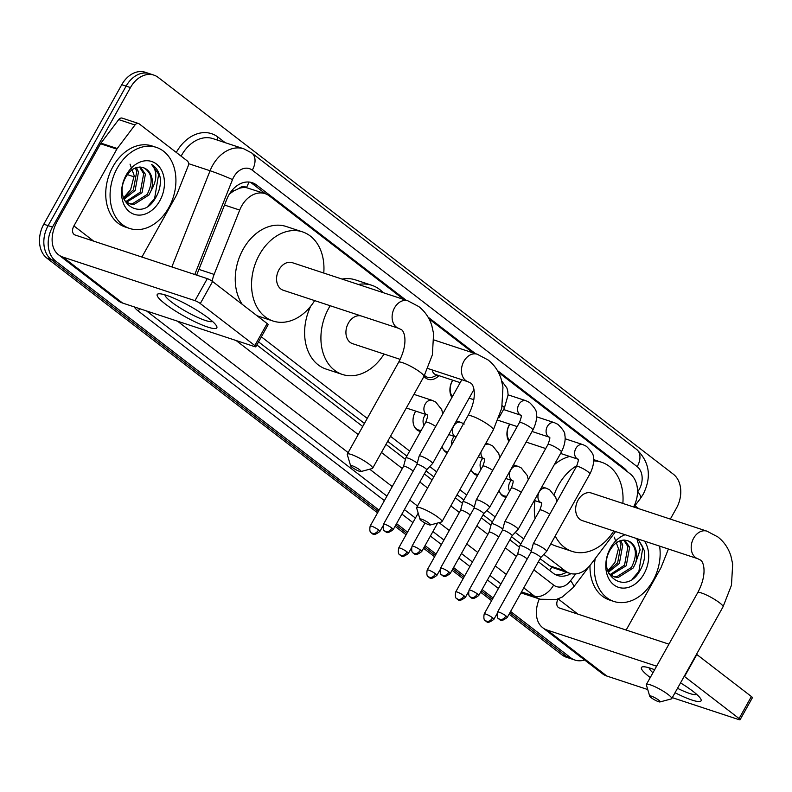 <?xml version="1.0" encoding="UTF-8"?>
<svg xmlns="http://www.w3.org/2000/svg" width="792" height="792" viewBox="0 0 792 792"><rect width="100%" height="100%" fill="white"/><g stroke="black" fill="none" stroke-linecap="round" stroke-linejoin="round"><path stroke-width="1.19" d="M420.611 431.442A13.662 10.138 -71.7 0 1 419.265 431.135A13.662 10.138 -71.7 0 1 415.315 411.82A13.662 10.138 -71.7 0 1 415.731 411.117M447.213 452.885A13.662 10.138 -71.7 0 1 442.075 446.559M477.635 475.358A13.662 10.138 -71.7 0 1 476.289 475.052A13.662 10.138 -71.7 0 1 471.022 469.775M506.137 497.327A13.662 10.138 -71.7 0 1 504.801 497.01A13.662 10.138 -71.7 0 1 499.089 490.476M438.887 375.636A14.533 10.781 -71.7 0 1 428.056 379.269A14.533 10.781 -71.7 0 1 423.997 376.358M451.905 397.465A14.533 10.781 -71.7 0 1 452.361 380.685A14.533 10.781 -71.7 0 1 452.648 380.17M508.929 441.382A14.533 10.781 -71.7 0 1 509.375 424.601A14.533 10.781 -71.7 0 1 509.672 424.096M239.174 188.367A25.611 18.998 -71.7 0 1 246.698 187.744L246.421 187.536A8.534 6.336 108.3 0 0 239.174 188.367L233.66 190.961L229.383 194.08M540.075 558.716L551.757 567.27L569.656 573.279A25.611 18.998 108.3 0 0 590.743 564.498L615.572 531.581M258.558 341.877L364.449 423.433M387.684 441.332L406.84 456.083M426.037 470.874L433.818 476.863M457.053 494.762L463.855 500.009M483.061 514.79L492.367 521.968M511.563 536.758L520.879 543.926M403.762 299.445L269.359 195.921A25.611 18.998 108.3 0 0 265.072 193.634L246.698 187.744M633.6 506.969A25.611 18.998 108.3 0 0 630.086 473.774L498.416 372.349M543.787 554.38L565.359 570.992A25.611 18.998 108.3 0 0 569.656 573.279M261.37 336.848L367.25 418.404M390.496 436.303L409.652 451.054M429.749 466.538L436.62 471.834M459.865 489.733L466.666 494.98M486.763 510.454L495.178 516.938M515.275 532.412L523.69 538.897M265.072 193.634A25.611 18.998 108.3 0 0 239.709 210.068L214.127 274.408A25.611 18.998 108.3 0 0 212.207 281.219M473.131 352.876L429.046 318.919M379.061 510.167L55.608 261.013A25.611 18.998 -71.7 0 1 52.48 227.096L130.462 87.556L126.116 86.12A25.611 18.998 -71.7 0 1 149.579 73.696A25.611 18.998 -71.7 0 0 126.116 86.12L48.134 225.661L126.116 86.12L121.77 84.685A25.611 18.998 -71.7 0 1 145.233 72.26L153.925 75.131A25.611 18.998 -71.7 0 1 158.212 77.418L673.339 474.19A25.611 18.998 -71.7 0 1 676.467 508.118L670.329 519.087M55.608 261.013L51.262 259.578A25.611 18.998 -71.7 0 1 48.134 225.661A25.611 18.998 -71.7 0 0 51.262 259.578L378.319 511.503L51.262 259.578L46.906 258.142A25.611 18.998 -71.7 0 1 43.788 224.225L121.77 84.685M584.595 659.974A25.611 18.998 -71.7 0 1 575.022 660.082A25.611 18.998 -71.7 0 1 570.725 657.796L566.379 656.36L509.84 612.81L566.379 656.36A25.611 18.998 -71.7 0 0 570.666 658.647A25.611 18.998 -71.7 0 1 566.379 656.36L562.033 654.925L509.098 614.147M492.357 599.336L481.338 590.852L492.357 599.336M463.845 577.378L452.826 568.894L463.845 577.378M435.333 555.42L424.314 546.935L435.333 555.42M406.821 533.462L395.802 524.977L406.821 533.462M575.022 660.082L566.32 657.212A25.611 18.998 -71.7 0 1 562.033 654.925M491.604 600.673L480.586 592.188M463.092 578.714L452.074 570.23M434.59 556.756L423.572 548.272M406.078 534.798L395.06 526.314M377.566 512.84L46.906 258.142M627.472 471.755A25.611 18.998 108.3 0 0 623.938 468.003L497.406 370.537M130.462 87.556A25.611 18.998 -71.7 0 1 153.925 75.131M570.725 657.796L510.592 611.473M493.099 598L482.08 589.515M464.587 576.041L453.568 567.557M436.085 554.083L425.066 545.589M407.573 532.125L396.554 523.631M475.497 353.658L428.036 317.097M406.128 300.227L256.519 184.991A25.611 18.998 108.3 0 0 252.232 182.704A25.611 18.998 108.3 0 0 226.858 199.138L197.446 273.131A25.611 18.998 108.3 0 0 196.723 275.141M538.372 561.766L553.202 573.2A25.611 18.998 108.3 0 0 557.499 575.487A25.611 18.998 108.3 0 0 570.943 573.636M256.856 344.936L362.736 426.492M385.981 444.391L405.425 459.37M424.334 473.933L432.105 479.922M455.351 497.822L462.449 503.286M481.348 517.849L490.951 525.254M509.86 539.807L519.463 547.213M249.995 182.16A25.611 18.998 -71.7 0 1 252.173 183.556L265.409 193.753M566.518 572.25A25.611 18.998 -71.7 0 1 555.38 574.596M659.597 546.114A42.679 31.67 -71.7 0 1 652.974 580.734A42.679 31.67 -71.7 0 1 613.869 601.445A42.679 31.67 -71.7 0 1 595.247 558.528M644.51 541.134A27.829 20.651 -71.7 0 1 644.025 573.834A27.829 20.651 -71.7 0 1 613.869 584.862A27.829 20.651 -71.7 0 1 610.474 547.995A27.829 20.651 -71.7 0 1 625.145 534.739M613.206 576.566L616.443 576.932L631.442 567.418C637.629 554.836 636.511 545.985 628.076 540.877C621.334 538.659 615.384 541.629 610.226 549.797C595.643 574.368 625.591 596.188 639.5 571.378C643.53 564.835 645.203 558.004 644.49 550.876L637.986 538.976M608.82 573.576L614.057 576.883L618.176 577.507L633.174 567.993L635.412 563.577A19.295 14.315 -71.7 0 0 628.076 540.877M609.998 574.646L624.542 565.142L627.908 546.668L623.769 540.045M610.771 575.23L626.264 565.716L629.64 547.242L624.71 540.055M607.89 571.299L617.641 562.864L621.007 544.391L619.582 540.956M608.276 572.339L619.364 563.439L622.74 544.965L620.69 540.56M614.285 537.134L618.433 548.648L614.879 562.617L607.771 570.923M636.817 538.59L640.124 549.856L635.412 563.577M613.869 601.445L609.523 600.009A42.679 31.67 -71.7 0 1 590.01 565.438M632.392 578.903L638.867 571.428L642.906 547.222L637.837 538.926M680.526 682.892A34.145 5.772 29.2 0 1 693 691.347A34.145 5.772 29.2 0 1 700.564 698.584A34.145 5.772 29.2 0 1 675.032 692.723M650.262 677.556A34.145 5.772 29.2 0 1 649.529 677.002A34.145 5.772 29.2 0 1 643.639 666.765A34.145 5.772 29.2 0 1 654.628 669.745M677.506 688.298A27.314 4.613 -150.8 0 0 696.712 694.406M634.946 505.722L638.778 508.682M539.273 598.901A34.145 22.156 -52.4 0 0 542.768 627.759L602.455 673.735A34.145 22.156 -52.4 0 0 606.87 676.061L647.737 689.545M542.768 627.759A34.145 22.156 -52.4 0 0 547.183 630.086L656.608 666.191M672.279 697.643L738.936 719.641A4.267 0.723 -150.8 0 0 740.084 719.74A4.267 0.723 -150.8 0 0 739.075 718.552L751.39 696.524A4.267 0.723 29.2 0 1 752.4 697.712L740.084 719.74M696.524 654.271A4.267 0.723 29.2 0 1 696.841 654.509L684.526 676.536L739.075 718.552M696.841 654.509L751.39 696.524M668.923 644.163L559.498 608.048A8.534 5.534 127.6 0 1 558.39 607.474A8.534 5.534 127.6 0 1 558.162 598.92L577.922 614.137M626.155 630.046L660.776 568.102A4.267 3.168 108.3 0 0 661.092 567.438L668.418 549.014M649.212 667.854A27.314 4.613 -150.8 0 0 652.954 672.735M117.266 168.102A42.679 31.67 -71.7 0 1 156.37 147.391A42.679 31.67 -71.7 0 1 168.736 207.742A42.679 31.67 -71.7 0 1 129.631 228.452A42.679 31.67 -71.7 0 1 117.266 168.102M129.631 228.452L125.275 227.017A42.679 31.67 -71.7 0 1 112.919 166.666A42.679 31.67 -71.7 0 1 152.024 145.956L156.37 147.391M159.776 200.841A27.829 20.651 -71.7 0 1 129.621 211.86A27.829 20.651 -71.7 0 1 126.225 175.002A27.829 20.651 -71.7 0 1 156.38 163.984A27.829 20.651 -71.7 0 1 159.776 200.841M125.987 176.804C111.405 201.376 141.342 223.195 155.252 198.376C159.291 191.842 160.954 185.011 160.251 177.883C159.004 171.646 156.153 167.211 151.678 164.568C157.39 171.141 157.222 179.814 151.173 190.575A19.295 14.315 -71.7 0 0 143.837 167.884C137.085 165.657 131.135 168.627 125.987 176.804M128.957 203.564L132.205 203.94L147.203 194.426C153.391 181.843 152.262 172.993 143.837 167.884M124.582 200.574L129.819 203.881L133.927 204.514L148.926 195L151.173 190.575M125.75 201.653L140.293 192.149L143.669 173.676L139.521 167.043M126.522 202.227L142.025 192.723L145.391 174.25L140.471 167.062M123.641 198.307L133.393 189.872L136.769 171.399L135.333 167.963M124.027 199.346L135.125 190.436L138.491 171.963L136.442 167.567M130.036 164.142L134.195 175.646L130.63 189.625L123.522 197.931M148.144 205.91L154.618 198.436L158.657 174.22L151.678 164.568M658.756 700.168A5.98 1.01 -150.8 0 0 652.826 696.712A5.98 1.01 -150.8 0 0 649.727 696.198A5.98 1.01 -150.8 0 0 651.143 697.663A5.98 1.01 -150.8 0 0 656.221 700.722A5.98 1.01 -150.8 0 0 660.003 701.94A5.98 1.01 -150.8 0 0 658.756 700.168M649.727 696.198L646.371 684.961A14.513 2.455 29.2 0 1 646.381 684.496A14.513 2.455 29.2 0 1 654.905 686.694A14.513 2.455 29.2 0 1 668.29 694.624A14.513 2.455 29.2 0 1 671.725 698.653A14.513 2.455 29.2 0 1 671.329 698.91L660.003 701.94M591.386 493.04A14.513 10.771 108.3 0 0 578.091 500.079A14.513 10.771 108.3 0 0 582.288 520.601L697.831 558.726A14.513 10.771 108.3 0 1 695.396 557.429A14.513 10.771 108.3 0 1 693.634 538.204A14.513 10.771 108.3 0 1 706.929 531.165L591.386 493.04M554.261 494.436A46.946 34.838 -71.7 0 1 558.538 485.021A46.946 34.838 -71.7 0 1 576.923 465.607M593.614 460.924A46.946 34.838 -71.7 0 1 601.554 462.241A46.946 34.838 -71.7 0 1 622.849 503.425M554.242 464.765A46.946 34.838 -71.7 0 1 569.725 456.459M613.75 530.986A46.946 34.838 -71.7 0 1 572.131 551.4A46.946 34.838 -71.7 0 1 555.232 535.966M572.131 551.4L555.826 546.025A46.946 34.838 -71.7 0 1 550.866 543.787M535.075 518.522A46.946 34.838 -71.7 0 1 535.016 500.692M429.036 523.225A5.98 1.01 -150.8 0 0 423.096 519.77A5.98 1.01 -150.8 0 0 420.007 519.245A5.98 1.01 -150.8 0 0 421.423 520.71A5.98 1.01 -150.8 0 0 426.502 523.769A5.98 1.01 -150.8 0 0 430.284 524.997A5.98 1.01 -150.8 0 0 429.036 523.225M420.007 519.245L416.651 508.018A14.513 2.455 29.2 0 1 416.661 507.543A14.513 2.455 29.2 0 1 425.185 509.751A14.513 2.455 29.2 0 1 438.57 517.671A14.513 2.455 29.2 0 1 441.995 521.7A14.513 2.455 29.2 0 1 441.609 521.968L430.284 524.997M361.152 315.949A14.513 10.771 108.3 0 0 348.371 323.136A14.513 10.771 108.3 0 0 352.569 343.659L400.148 359.36M384.031 354.034A46.946 34.838 -71.7 0 1 342.411 374.458A46.946 34.838 -71.7 0 1 328.819 308.078A46.946 34.838 -71.7 0 1 330.195 305.732M358.34 284.457A46.946 34.838 -71.7 0 1 371.834 285.298A46.946 34.838 -71.7 0 1 383.17 292.654M342.035 279.081A46.946 34.838 -71.7 0 1 355.529 279.913L371.834 285.298M342.411 374.458L326.106 369.082A46.946 34.838 -71.7 0 1 310.682 306.247M359.667 469.795A5.98 1.01 -150.8 0 0 353.727 466.339A5.98 1.01 -150.8 0 0 350.638 465.815A5.98 1.01 -150.8 0 0 352.054 467.28A5.98 1.01 -150.8 0 0 357.133 470.339A5.98 1.01 -150.8 0 0 360.914 471.557A5.98 1.01 -150.8 0 0 359.667 469.795M350.638 465.815L347.282 454.588A14.513 2.455 29.2 0 1 347.292 454.113A14.513 2.455 29.2 0 1 355.816 456.321A14.513 2.455 29.2 0 1 369.201 464.241A14.513 2.455 29.2 0 1 372.626 468.27A14.513 2.455 29.2 0 1 372.24 468.537L360.914 471.557M292.298 262.667A14.513 10.771 108.3 0 0 279.002 269.706A14.513 10.771 108.3 0 0 283.199 290.228L398.742 328.353A14.513 10.771 108.3 0 1 396.307 327.056A14.513 10.771 108.3 0 1 394.545 307.831A14.513 10.771 108.3 0 1 407.83 300.792L292.298 262.667M314.662 300.604A46.946 34.838 -71.7 0 1 273.042 321.027A46.946 34.838 -71.7 0 1 259.449 254.648A46.946 34.838 -71.7 0 1 302.465 231.858A46.946 34.838 -71.7 0 1 323.76 273.042M242.263 304.366A46.946 34.838 -71.7 0 1 243.144 249.262A46.946 34.838 -71.7 0 1 286.16 226.482L302.465 231.858M509.86 424.156A12.801 9.504 108.3 0 0 509.325 425.047A12.801 9.504 108.3 0 0 509.414 440.52M540.639 557.697A5.544 0.941 -150.8 0 0 540.659 557.667L546.599 551.41A7.682 1.297 -150.8 0 0 546.628 551.361A7.682 1.297 -150.8 0 0 544.817 549.232A7.682 1.297 -150.8 0 0 535.293 544.045A7.682 1.297 -150.8 0 0 533.214 543.866A7.682 1.297 -150.8 0 0 533.194 543.916L530.967 552.272A5.544 0.941 -150.8 0 0 530.957 552.291M505.94 615.909A5.544 0.941 -150.8 0 1 507.246 617.443L540.659 557.667A5.544 0.941 -150.8 0 0 539.352 556.123A5.544 0.941 -150.8 0 0 532.471 552.38A5.544 0.941 -150.8 0 0 530.977 552.252L497.564 612.038C496.198 619.77 499.495 618.631 499.019 619.136A5.544 3.604 127.6 0 0 499.742 619.512A5.544 3.604 -52.4 0 0 505.94 615.909A5.544 0.941 -150.8 0 0 500.821 612.879A5.544 0.941 -150.8 0 0 497.564 612.038M478.744 595.485C470.379 601.742 471.874 596.208 470.517 597.178A5.544 3.604 127.6 0 0 471.23 597.554A5.544 3.604 -52.4 0 0 477.428 593.951A5.544 0.941 -150.8 0 1 478.744 595.485L512.157 535.709A5.544 0.941 -150.8 0 1 512.127 535.738L518.087 529.452A7.682 1.297 -150.8 0 0 518.116 529.403A7.682 1.297 -150.8 0 0 516.305 527.274A7.682 1.297 -150.8 0 0 506.781 522.086A7.682 1.297 -150.8 0 0 504.712 521.908A7.682 1.297 -150.8 0 0 504.682 521.958L502.455 530.313A5.544 0.941 -150.8 0 0 502.455 530.333M512.157 535.709A5.544 0.941 -150.8 0 0 510.84 534.164A5.544 0.941 -150.8 0 0 503.959 530.422A5.544 0.941 -150.8 0 0 502.465 530.293L469.052 590.07C467.686 597.802 470.983 596.673 470.517 597.178M452.846 380.239A12.801 9.504 108.3 0 0 452.311 381.12A12.801 9.504 108.3 0 0 452.39 396.594M478.269 500.128A7.682 1.297 -150.8 0 0 476.2 499.95A7.682 1.297 -150.8 0 0 476.18 500L473.943 508.355A5.544 0.941 -150.8 0 1 473.953 508.335A5.544 0.941 -150.8 0 1 475.457 508.464A5.544 0.941 -150.8 0 1 482.328 512.206A5.544 0.941 -150.8 0 1 483.645 513.751A5.544 0.941 -150.8 0 1 483.615 513.78L489.575 507.494A7.682 1.297 -150.8 0 0 489.614 507.444A7.682 1.297 -150.8 0 0 487.793 505.306A7.682 1.297 -150.8 0 0 478.269 500.128M424.532 375.388A12.801 9.504 108.3 0 0 427.512 377.269A12.801 9.504 108.3 0 0 433.175 376.883L437.273 375.101M432.224 369.943A7.682 5.702 108.3 0 0 435.63 374.557L460.182 382.655M393.218 529.61C384.853 535.857 386.338 530.333 384.981 531.293A5.544 3.604 127.6 0 0 385.704 531.679A5.544 3.604 -52.4 0 0 391.901 528.066A5.544 0.941 -150.8 0 1 393.218 529.61L426.621 469.824A5.544 0.941 -150.8 0 1 426.601 469.864L432.561 463.567A7.682 1.297 -150.8 0 0 432.59 463.528A7.682 1.297 -150.8 0 0 430.779 461.389A7.682 1.297 -150.8 0 0 421.255 456.212A7.682 1.297 -150.8 0 0 419.176 456.034A7.682 1.297 -150.8 0 0 419.156 456.083L416.929 464.429A5.544 0.941 -150.8 0 0 416.919 464.449M426.621 469.824A5.544 0.941 -150.8 0 0 425.314 468.29A5.544 0.941 -150.8 0 0 418.433 464.548A5.544 0.941 -150.8 0 0 416.938 464.419L383.526 524.195C382.16 531.927 385.457 530.788 384.981 531.293M511.325 480.318A7.682 5.702 108.3 0 0 509.88 482.269A7.682 5.702 108.3 0 0 509.612 491.099M531.313 550.984A7.682 1.297 -150.8 0 0 521.938 545.916A7.682 1.297 -150.8 0 0 519.859 545.737A7.682 1.297 -150.8 0 0 519.839 545.787L517.612 554.143A5.544 0.941 -150.8 0 1 517.621 554.123A5.544 0.941 -150.8 0 1 519.116 554.251A5.544 0.941 -150.8 0 1 525.997 557.994A5.544 0.941 -150.8 0 1 527.165 559.073M499.93 492.604A12.801 9.504 108.3 0 0 503.979 495.841A12.801 9.504 108.3 0 0 506.781 496.178M482.813 458.36A7.682 5.702 108.3 0 0 481.368 460.31A7.682 5.702 108.3 0 0 481.11 469.141M502.801 529.026A7.682 1.297 -150.8 0 0 493.426 523.957A7.682 1.297 -150.8 0 0 491.357 523.779A7.682 1.297 -150.8 0 0 491.337 523.829L489.1 532.184A5.544 0.941 -150.8 0 0 489.1 532.204M498.653 537.115A5.544 0.941 -150.8 0 0 497.485 536.036A5.544 0.941 -150.8 0 0 490.614 532.293A5.544 0.941 -150.8 0 0 489.11 532.165L455.707 591.941C454.331 599.673 457.627 598.544 457.162 599.049A5.544 3.604 127.6 0 0 457.875 599.425A5.544 3.604 -52.4 0 0 464.082 595.822A5.544 0.941 -150.8 0 0 458.964 592.782A5.544 0.941 -150.8 0 0 455.707 591.941M471.418 470.646A12.801 9.504 108.3 0 0 475.467 473.883A12.801 9.504 108.3 0 0 478.269 474.22M454.301 436.402A7.682 5.702 108.3 0 0 452.866 438.352A7.682 5.702 108.3 0 0 451.707 444.837M474.289 507.068A7.682 1.297 -150.8 0 0 464.924 501.999A7.682 1.297 -150.8 0 0 462.845 501.821A7.682 1.297 -150.8 0 0 462.825 501.871L460.597 510.226A5.544 0.941 -150.8 0 1 460.607 510.206A5.544 0.941 -150.8 0 1 462.102 510.335A5.544 0.941 -150.8 0 1 468.983 514.077A5.544 0.941 -150.8 0 1 470.141 515.156M442.906 448.688A12.801 9.504 108.3 0 0 446.955 451.925A12.801 9.504 108.3 0 0 447.648 452.113M425.799 414.444A7.682 5.702 108.3 0 0 424.354 416.394A7.682 5.702 108.3 0 0 424.086 425.225M414.394 426.73A12.801 9.504 108.3 0 0 418.453 429.967A12.801 9.504 108.3 0 0 421.245 430.303M417.275 463.142A7.682 1.297 -150.8 0 0 407.9 458.083A7.682 1.297 -150.8 0 0 405.831 457.905A7.682 1.297 -150.8 0 0 405.801 457.954L403.573 466.3A5.544 0.941 -150.8 0 0 403.573 466.32M413.127 471.24A5.544 0.941 -150.8 0 0 411.959 470.161A5.544 0.941 -150.8 0 0 405.078 466.419A5.544 0.941 -150.8 0 0 403.583 466.28L370.171 526.066C368.805 533.798 372.101 532.66 371.636 533.164A5.544 3.604 127.6 0 0 372.349 533.551A5.544 3.604 -52.4 0 0 378.546 529.937A5.544 0.941 -150.8 0 0 373.428 526.908A5.544 0.941 -150.8 0 0 370.171 526.066M208.751 318.344A34.145 5.772 29.2 0 1 216.315 325.581A34.145 5.772 29.2 0 1 200.911 324.482A34.145 5.772 29.2 0 1 165.28 303.999A34.145 5.772 29.2 0 1 159.39 293.773A34.145 5.772 29.2 0 1 208.751 318.344M164.964 294.862A27.314 4.613 -150.8 0 0 171.518 302.049A27.314 4.613 -150.8 0 0 195.723 316.493A27.314 4.613 -150.8 0 0 212.474 321.403M117.226 148.52A4.267 3.168 108.3 0 0 116.84 149.134L100.534 143.748A4.267 3.168 -71.7 0 1 100.93 143.144L117.226 148.52L134.987 124.978A4.267 3.168 108.3 0 1 138.511 123.512A4.267 3.168 108.3 0 1 139.224 123.889L187.338 160.954A4.267 3.168 108.3 0 1 188.179 165.944L176.844 194.446A4.267 3.168 108.3 0 1 176.527 195.109L141.907 257.053M100.534 143.748L57.618 220.542A34.145 22.156 -52.4 0 0 58.519 254.767A34.145 22.156 -52.4 0 0 62.934 257.093L194.99 300.663L207.306 278.635L75.25 235.056A8.534 5.534 127.6 0 1 74.141 234.472A8.534 5.534 127.6 0 1 73.913 225.918L116.84 149.134M100.93 143.144L118.691 119.592A4.267 3.168 -71.7 0 1 122.206 118.127L138.511 123.512M58.519 254.767L118.216 300.742A34.145 22.156 -52.4 0 0 122.631 303.069L254.687 346.648A4.267 0.723 -150.8 0 0 255.836 346.748A4.267 0.723 -150.8 0 0 254.836 345.56L267.142 323.532A4.267 0.723 29.2 0 1 268.151 324.71L255.836 346.748M207.306 278.635A4.267 0.723 29.2 0 1 212.593 281.516L200.287 303.544L254.836 345.56M200.287 303.544A4.267 0.723 -150.8 0 0 194.99 300.663M212.593 281.516L267.142 323.532M232.096 190.278A25.611 1.376 21.7 0 1 233.66 190.961M549.618 570.438A25.611 16.612 -52.4 0 0 551.757 567.27M565.429 571.893A25.611 7.148 37 0 1 565.458 572.824M246.421 187.536A25.611 16.612 -52.4 0 0 248.926 182.031M549.024 565.607L565.359 570.992M198.931 269.399L214.127 274.408M224.512 205.049L239.709 210.068M43.788 224.225L52.48 227.096M127.373 174.616L134.195 176.864M621.581 467.221L623.938 468.003M637.511 491.971L637.708 491.703A17.068 12.662 108.3 0 0 639.293 489.278A17.068 12.662 108.3 0 0 637.204 466.666L252.282 170.171A17.068 12.662 108.3 0 0 233.779 176.933A17.068 12.662 108.3 0 0 232.511 179.596L194.782 274.497M637.708 491.703A17.068 4.762 37 0 1 640.471 498.406L643.322 494.02C651.757 476.794 649.569 461.974 636.758 449.549A17.068 11.078 127.6 0 1 637.204 466.666M171.854 266.934L210.078 170.755A34.145 25.334 -71.7 0 1 212.622 165.419A34.145 25.334 -71.7 0 1 243.906 148.846L212.929 138.62A34.145 25.334 108.3 0 0 181.645 155.192A34.145 25.334 108.3 0 0 181.12 156.163M188.575 163.657L210.078 170.755A17.068 0.921 21.7 0 1 232.511 179.596M176.279 152.44A38.412 28.502 -71.7 0 1 217.978 137.105L225.215 142.679M498.435 588.456L487.417 579.962M469.923 566.498L458.905 558.004M441.421 544.53L430.402 536.045M412.909 522.572L401.89 514.087M384.397 500.613L138.194 310.979A38.412 28.502 -71.7 0 1 134.006 306.821M520.987 592.871L540.273 599.237A34.145 25.334 -71.7 0 1 534.551 596.188L521.532 591.891M533.857 569.844L553.628 585.08A17.068 11.078 127.6 0 1 534.551 596.188L523.769 587.882M506.286 574.408L495.267 565.924M477.774 552.45L466.755 543.965M449.262 530.491L439.075 522.641M417.513 506.029L409.741 500.049M392.248 486.575L369.706 469.21M348.143 452.598L177.537 321.186M146.56 310.969L386.922 496.109M404.405 509.583L415.424 518.067M432.917 531.541L443.936 540.025M461.429 553.499L472.448 561.983M489.941 575.457L500.96 583.942M553.628 585.08A17.068 12.662 108.3 0 0 570.547 580.754L575.705 573.923M236.125 340.52L358.222 434.57M381.467 452.47L402.326 468.537M419.819 482.011L427.591 488.001M450.836 505.9L459.34 512.454M476.833 525.928L487.852 534.422M505.345 547.886L516.364 556.38M140.125 308.84A4.267 2.772 -52.4 0 0 138.194 310.979M217.978 137.105A4.267 2.772 -52.4 0 0 217.345 140.085M570.547 580.754A17.068 4.762 37 0 1 573.309 587.446L589.198 566.389M636.758 449.549L251.826 153.054A17.068 11.078 127.6 0 1 252.282 170.171M252.173 183.556L256.519 184.991M547.183 630.086L606.87 676.061M706.929 531.165L717.859 536.936C724.086 541.827 728.432 548.183 730.917 556.024L732.679 564.072L731.471 585.199L723.027 606.85A14.513 2.455 -150.8 0 0 719.601 602.821A14.513 2.455 -150.8 0 0 706.216 594.891A14.513 2.455 -150.8 0 0 697.693 592.693L646.381 684.496M434.026 339.976L477.2 354.222L488.139 359.994C494.357 364.884 498.712 371.24 501.188 379.081L502.96 387.13L501.752 408.256L493.307 429.907A14.513 2.455 -150.8 0 0 489.872 425.878A14.513 2.455 -150.8 0 0 476.487 417.948A14.513 2.455 -150.8 0 0 467.973 415.741L416.661 507.543M477.2 354.222A14.513 10.771 108.3 0 0 463.904 361.261A14.513 10.771 108.3 0 0 465.676 380.487A14.513 10.771 108.3 0 0 468.112 381.784L470.428 382.991C473.299 383.496 478.586 395.881 467.973 415.741M407.83 300.792L418.77 306.563C424.987 311.444 429.343 317.81 431.828 325.651L433.59 333.689L432.382 354.816L423.938 376.467A14.513 2.455 -150.8 0 0 420.502 372.438A14.513 2.455 -150.8 0 0 407.118 364.518A14.513 2.455 -150.8 0 0 398.604 362.31L347.292 454.113M565.112 438.758L582.932 444.639A7.682 5.702 108.3 0 0 575.893 448.371A7.682 5.702 108.3 0 0 577.13 458.756A7.682 5.702 108.3 0 0 578.021 459.202L560.578 453.44M582.932 444.639L586.417 446.302C591.495 451.331 593.792 454.885 593.287 456.964C593.515 457.627 594.99 463.835 589.892 473.953A7.682 1.297 -150.8 0 0 588.07 471.824A7.682 1.297 -150.8 0 0 587.773 471.596A7.682 1.297 -150.8 0 0 580.793 467.537A7.682 1.297 -150.8 0 0 576.477 466.458C578.289 461.597 578.794 459.142 577.982 459.122L578.081 459.212M536.6 416.8L554.42 422.68A7.682 5.702 108.3 0 0 547.381 426.403A7.682 5.702 108.3 0 0 548.618 436.798A7.682 5.702 108.3 0 0 549.509 437.233L532.066 431.482M554.42 422.68L557.905 424.344C562.993 429.373 565.28 432.927 564.785 435.006C565.003 435.659 566.478 441.877 561.379 451.994A7.682 1.297 -150.8 0 0 559.568 449.866A7.682 1.297 -150.8 0 0 559.261 449.638A7.682 1.297 -150.8 0 0 552.281 445.579A7.682 1.297 -150.8 0 0 547.965 444.5C549.777 439.629 550.282 437.184 549.47 437.164L549.569 437.243M477.428 593.951A5.544 0.941 -150.8 0 0 472.309 590.921A5.544 0.941 -150.8 0 0 469.052 590.07M448.925 571.982A5.544 3.604 -52.4 0 1 442.718 575.596A5.544 3.604 127.6 0 1 442.005 575.22C443.362 574.249 441.867 579.784 450.232 573.527A5.544 0.941 -150.8 0 0 448.925 571.982A5.544 0.941 -150.8 0 0 443.807 568.953A5.544 0.941 -150.8 0 0 440.55 568.111L473.953 508.335M508.088 394.842L525.908 400.722A7.682 5.702 108.3 0 0 518.869 404.445A7.682 5.702 108.3 0 0 520.106 414.84A7.682 5.702 108.3 0 0 520.997 415.275L503.554 409.523M525.908 400.722L529.403 402.385C534.481 407.415 536.768 410.969 536.273 413.048C536.491 413.701 537.966 419.918 532.867 430.036A7.682 1.297 -150.8 0 0 531.056 427.908A7.682 1.297 -150.8 0 0 530.759 427.68A7.682 1.297 -150.8 0 0 523.769 423.621A7.682 1.297 -150.8 0 0 519.463 422.542C521.275 417.671 521.77 415.226 520.958 415.206L521.057 415.285M420.413 550.024A5.544 3.604 -52.4 0 1 414.216 553.638A5.544 3.604 127.6 0 1 413.493 553.262C414.85 552.291 413.365 557.816 421.72 551.569A5.544 0.941 -150.8 0 0 420.413 550.024A5.544 0.941 -150.8 0 0 415.295 546.995A5.544 0.941 -150.8 0 0 412.038 546.153L424.987 522.987M501.762 381.031L506.9 387.971L507.761 391.09L508.088 394.98L504.365 408.078A7.682 1.297 -150.8 0 0 502.544 405.95A7.682 1.297 -150.8 0 0 502.276 405.742M391.901 528.066A5.544 0.941 -150.8 0 0 386.783 525.037A5.544 0.941 -150.8 0 0 383.526 524.195M492.584 617.78A5.544 3.604 -52.4 0 1 486.387 621.383A5.544 3.604 127.6 0 1 485.664 621.007C487.021 620.037 485.536 625.571 493.901 619.314A5.544 0.941 -150.8 0 0 492.584 617.78A5.544 0.941 -150.8 0 0 487.466 614.75A5.544 0.941 -150.8 0 0 484.209 613.899L517.621 554.123M541.936 486.793L546.262 488.228A7.682 5.702 108.3 0 0 539.223 491.951A7.682 5.702 108.3 0 0 540.461 502.336A7.682 5.702 108.3 0 0 541.352 502.781L534.303 500.455M549.767 514.246A7.682 1.297 -150.8 0 0 539.807 510.048L519.859 545.737M457.162 599.049C458.518 598.079 457.024 603.613 465.389 597.356A5.544 0.941 -150.8 0 0 464.082 595.822M513.424 464.835L517.76 466.26A7.682 5.702 108.3 0 0 510.721 469.993A7.682 5.702 108.3 0 0 511.949 480.378A7.682 5.702 108.3 0 0 512.84 480.823M521.265 492.287A7.682 1.297 -150.8 0 0 511.305 488.09L491.357 523.779M435.57 573.853A5.544 3.604 -52.4 0 1 429.373 577.467A5.544 3.604 127.6 0 1 428.65 577.091C430.007 576.121 428.522 581.645 436.877 575.398A5.544 0.941 -150.8 0 0 435.57 573.853A5.544 0.941 -150.8 0 0 430.452 570.824A5.544 0.941 -150.8 0 0 427.195 569.983L460.607 510.206M485.882 443.193L489.248 444.302A7.682 5.702 108.3 0 0 484.803 445.114M480.962 451.994A7.682 5.702 108.3 0 0 483.447 458.42A7.682 5.702 108.3 0 0 484.338 458.865L478.239 456.855M492.753 470.329A7.682 1.297 -150.8 0 0 482.793 466.132L462.845 501.821M407.058 551.895A5.544 3.604 -52.4 0 1 400.861 555.509A5.544 3.604 127.6 0 1 400.138 555.133C401.495 554.162 400.01 559.687 408.375 553.44A5.544 0.941 -150.8 0 0 407.058 551.895A5.544 0.941 -150.8 0 0 401.94 548.866A5.544 0.941 -150.8 0 0 398.683 548.024L418.176 513.147M456.41 420.918L460.736 422.344A7.682 5.702 108.3 0 0 453.697 426.076A7.682 5.702 108.3 0 0 454.935 436.461A7.682 5.702 108.3 0 0 455.826 436.907L448.767 434.58M371.636 533.164C372.992 532.204 371.498 537.728 379.863 531.481A5.544 0.941 -150.8 0 0 378.546 529.937M413.939 394.357L432.224 400.386A7.682 5.702 108.3 0 0 425.185 404.118A7.682 5.702 108.3 0 0 426.423 414.503A7.682 5.702 108.3 0 0 427.314 414.939L406.306 408.009M435.729 426.413A7.682 1.297 -150.8 0 0 425.769 422.205L405.831 457.905M62.934 257.093L122.631 303.069M73.913 225.918L93.674 241.134M134.987 124.978L118.691 119.592M540.273 599.237L556.331 599.475L562.251 597.059L573.309 587.446M251.826 153.054L243.906 148.846M633.927 507.078L640.471 498.406M697.693 592.693C708.305 572.834 703.019 560.439 700.148 559.934L697.831 558.726M601.554 462.241L593.594 459.608M723.027 606.85L671.725 698.653M493.307 429.907L441.995 521.7M427.878 368.508L468.112 381.784M398.604 362.31C409.216 342.451 403.93 330.056 401.059 329.551L398.742 328.353M273.042 321.027L257.053 315.751M423.938 376.467L372.626 468.27M507.246 617.443C498.891 623.7 500.376 618.176 499.019 619.136M576.477 466.458L533.214 543.866M526.145 442.084L545.708 448.539M589.892 473.953L546.628 551.361M547.965 444.5L504.712 521.908M497.96 420.225L517.206 426.581M561.379 451.994L518.116 529.403M519.463 422.542L476.2 499.95M469.121 398.158L473.873 399.732M532.867 430.036L489.614 507.444M450.232 573.527L483.645 513.751M440.55 568.111C439.174 575.843 442.471 574.715 442.005 575.22M427.512 377.269L424.116 376.15M504.365 408.078L498.851 417.928M421.72 551.569L437.679 523.017M412.038 546.153C410.672 553.885 413.959 552.747 413.493 553.262M461.835 379.714L419.176 456.034M473.953 389.515L432.59 463.528M556.796 501.673L555.766 497.435L549.747 489.892L546.262 488.228M503.979 495.841L501.712 495.099M539.807 510.048C541.619 505.177 542.124 502.732 541.312 502.702L541.411 502.791M493.901 619.314L496.921 613.909M484.209 613.899C482.843 621.631 486.139 620.502 485.664 621.007M528.284 479.714L527.254 475.477L521.245 467.923L517.76 466.26M475.467 473.883L473.21 473.141M505.791 478.497L512.85 480.823M511.305 488.09C513.117 483.219 513.612 480.774 512.8 480.744L512.899 480.833M465.389 597.356L468.409 591.951M499.782 457.756L498.742 453.509L492.733 445.965L489.248 444.302M446.955 451.925L444.698 451.173M482.793 466.132C484.605 461.261 485.1 458.815 484.288 458.786L484.387 458.875M436.877 575.398L439.906 569.983M427.195 569.983C425.829 577.714 429.115 576.586 428.65 577.091M418.453 429.967L416.186 429.214M460.736 422.344L464.221 424.007M408.375 553.44L411.394 548.024M398.683 548.024C397.317 555.756 400.613 554.618 400.138 555.133M442.758 413.84L441.728 409.593L435.709 402.049L432.224 400.386M425.769 422.205C427.581 417.344 428.086 414.889 427.274 414.869L427.373 414.949M379.863 531.481L382.882 526.066"/></g></svg>
